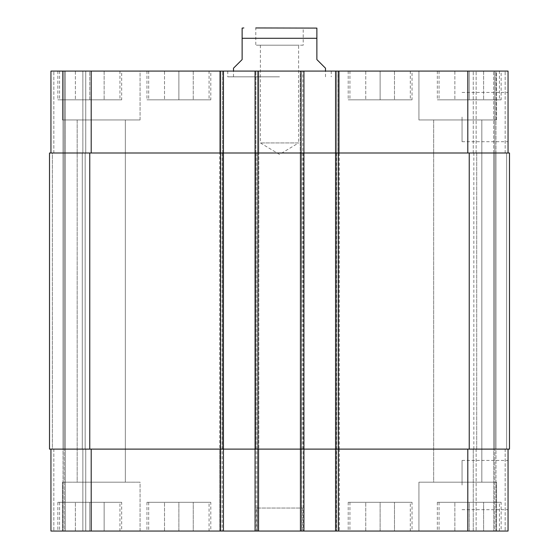 <?xml version="1.0" encoding="UTF-8"?>
<svg xmlns="http://www.w3.org/2000/svg" width="559" height="559" viewBox="0 0 559 559"><rect width="100%" height="100%" fill="white"/><g stroke="black" fill="none" stroke-linecap="round" stroke-linejoin="round"><path stroke-width="0.42" stroke-dasharray="2.79 2.1" d="M260.389 45.202L260.389 142.943L279.5 154.424L298.611 142.943L260.389 142.943L298.611 142.943L298.611 45.202L260.389 45.202L298.611 45.202M303.216 45.202L255.784 45.202L303.216 45.202L303.216 27.95L255.784 27.95L303.216 27.95M233.501 68.198L242.124 59.575L242.124 38.298L316.876 38.298L316.876 28.097L316.876 59.575L325.499 68.198M242.124 38.298L242.124 28.097L242.124 38.298M315.15 27.95L255.784 27.95L255.784 45.202M279.5 76.821L227.751 76.821L279.5 76.821M279.5 71.07L227.751 71.07L279.5 71.07M508.054 485.051L508.054 509.675L508.054 485.051M462.055 485.051L462.055 460.427L462.055 485.051M508.054 117.069L508.054 141.7L508.054 117.069M462.055 117.069L462.055 141.7L462.055 117.069M380.12 502.303L394.493 502.303L365.747 502.303L380.12 502.303L380.12 531.05L394.493 531.05L394.493 502.303L394.493 531.05L380.12 531.05L380.12 502.303M365.747 531.05L365.747 502.303L365.747 531.05L380.12 531.05L365.747 531.05M89.761 502.303L75.388 502.303L89.761 502.303L89.761 531.05L104.135 531.05L104.135 502.303L104.135 531.05L89.761 531.05L89.761 502.303M75.388 531.05L75.388 502.303L75.388 531.05L89.761 531.05L75.388 531.05M178.88 502.303L193.253 502.303L164.507 502.303L178.88 502.303L178.88 531.05L193.253 531.05L193.253 502.303L193.253 531.05L178.88 531.05L178.88 502.303M164.507 531.05L164.507 502.303L164.507 531.05L178.88 531.05L164.507 531.05M469.239 502.303L483.612 502.303L454.865 502.303L469.239 502.303L469.239 531.05L483.612 531.05L483.612 502.303L483.612 531.05L469.239 531.05L469.239 502.303M454.865 531.05L454.865 502.303L454.865 531.05L469.239 531.05L454.865 531.05M209.066 502.303L148.694 502.303L209.066 502.303L209.066 531.05L148.694 531.05L209.066 531.05M210.792 502.303L146.968 502.303L210.792 502.303L210.792 531.05L146.968 531.05L210.792 531.05M119.947 502.303L59.575 502.303L119.947 502.303L119.947 531.05L59.575 531.05L119.947 531.05M121.673 502.303L57.85 502.303L121.673 502.303L121.673 531.05L57.85 531.05L121.673 531.05M410.306 502.303L349.934 502.303L410.306 502.303L410.306 531.05L349.934 531.05L410.306 531.05M412.032 502.303L348.208 502.303L412.032 502.303L412.032 531.05L348.208 531.05L412.032 531.05M499.425 502.303L439.053 502.303L499.425 502.303L499.425 531.05L439.053 531.05L499.425 531.05M501.15 502.303L437.327 502.303L501.15 502.303L501.15 531.05L437.327 531.05L501.15 531.05M140.071 482.179L62.447 482.179L140.071 482.179L62.447 482.179L140.071 482.179L140.071 531.05L62.447 531.05L140.071 531.05L62.447 531.05L140.071 531.05L140.071 482.179M77.177 482.179L125.342 482.179L77.177 482.179L125.342 482.179L77.177 482.179L77.177 119.947L125.342 119.947L77.177 119.947L125.342 119.947L77.177 119.947L77.177 482.179M496.553 531.05L418.929 531.05L496.553 531.05L496.553 482.179L418.929 482.179L496.553 482.179L418.929 482.179L496.553 482.179L496.553 531.05L418.929 531.05L496.553 531.05M433.658 482.179L481.823 482.179L433.658 482.179L481.823 482.179L433.658 482.179L433.658 119.947L481.823 119.947L433.658 119.947L481.823 119.947L433.658 119.947L433.658 482.179M508.054 449.115L508.054 531.05L508.054 449.115L467.806 449.115L508.054 449.115L505.175 449.115L508.054 449.115L508.054 531.05L50.946 531.05L63.02 531.05L50.946 531.05L50.946 449.115L50.946 531.05L50.946 449.115L53.825 449.115L50.946 449.115L50.946 531.05L50.946 449.115L91.194 449.115L50.946 449.115M64.173 531.05L82.858 531.05L64.173 531.05L64.173 449.115L64.173 531.05M85.737 531.05L65.326 531.05L85.737 531.05L85.737 449.115L85.737 531.05L85.737 449.115L82.858 449.115L85.737 449.115L85.737 531.05M495.98 531.05L505.175 531.05L494.827 531.05L495.98 531.05L495.98 449.115L494.827 449.115L494.827 531.05L493.674 531.05L494.827 531.05L494.827 71.07L473.263 71.07L495.98 71.07L494.827 71.07L494.827 153.005L494.827 71.07L494.827 153.005L495.98 153.005L495.98 71.07L505.175 71.07L495.98 71.07L495.98 153.005L493.674 153.005L493.674 71.07L493.674 153.005L494.827 153.005L494.827 449.115L494.827 153.005L494.827 449.115L493.674 449.115L493.674 531.05L476.142 531.05L493.674 531.05L493.674 449.115L495.98 449.115L495.98 531.05M473.263 531.05L476.142 531.05L473.263 531.05L473.263 449.115L473.263 531.05M302.496 531.05L256.504 531.05L302.496 531.05L302.496 508.054L256.504 508.054L302.496 508.054M380.12 99.823L394.493 99.823L365.747 99.823L380.12 99.823L380.12 71.07L394.493 71.07L380.12 71.07L380.12 99.823M394.493 71.07L394.493 99.823L394.493 71.07M365.747 71.07L380.12 71.07L365.747 71.07L365.747 99.823L365.747 71.07M89.761 99.823L75.388 99.823L89.761 99.823L89.761 71.07L104.135 71.07L89.761 71.07L89.761 99.823M104.135 71.07L104.135 99.823L104.135 71.07M75.388 71.07L89.761 71.07L75.388 71.07L75.388 99.823L75.388 71.07M178.88 99.823L193.253 99.823L164.507 99.823L178.88 99.823L178.88 71.07L193.253 71.07L178.88 71.07L178.88 99.823M193.253 71.07L193.253 99.823L193.253 71.07M164.507 71.07L178.88 71.07L164.507 71.07L164.507 99.823L164.507 71.07M469.239 99.823L483.612 99.823L454.865 99.823L469.239 99.823L469.239 71.07L483.612 71.07L469.239 71.07L469.239 99.823M483.612 71.07L483.612 99.823L483.612 71.07M454.865 71.07L469.239 71.07L454.865 71.07L454.865 99.823L454.865 71.07M209.066 99.823L148.694 99.823L209.066 99.823L209.066 71.07L148.694 71.07L209.066 71.07M210.792 99.823L146.968 99.823L210.792 99.823L210.792 71.07L146.968 71.07L210.792 71.07M119.947 99.823L59.575 99.823L119.947 99.823L119.947 71.07L59.575 71.07L119.947 71.07M121.673 99.823L57.85 99.823L121.673 99.823L121.673 71.07L57.85 71.07L121.673 71.07M410.306 99.823L349.934 99.823L410.306 99.823L410.306 71.07L349.934 71.07L410.306 71.07M412.032 99.823L348.208 99.823L412.032 99.823L412.032 71.07L348.208 71.07L412.032 71.07M499.425 99.823L439.053 99.823L499.425 99.823L499.425 71.07L439.053 71.07L499.425 71.07M501.15 99.823L437.327 99.823L501.15 99.823L501.15 71.07L437.327 71.07L501.15 71.07M508.054 153.005L508.054 71.07L508.054 153.005L335.561 153.005L508.054 153.005L505.175 153.005L508.054 153.005L508.054 71.07L50.946 71.07L85.737 71.07L50.946 71.07L85.737 71.07L50.946 71.07L50.946 153.005L223.439 153.005L223.439 71.07L219.701 71.07L223.439 71.07L223.439 153.005L50.946 153.005L50.946 71.07L50.946 153.005L53.825 153.005L50.946 153.005L50.946 71.07L50.946 153.005L53.825 153.005L50.946 153.005M255.065 71.07L258.803 71.07L255.065 71.07L255.065 153.005L303.935 153.005L303.935 71.07L300.197 71.07L303.935 71.07L303.935 153.005L255.065 153.005L339.299 153.005L339.299 71.07L335.561 71.07L339.299 71.07L339.299 153.005L300.197 153.005L300.197 71.07L300.197 153.005L339.299 153.005L335.561 153.005L335.561 71.07L335.561 153.005L509.487 153.005L505.175 153.005L509.487 153.005L509.487 449.115L335.561 449.115L335.561 531.05L335.561 449.115L467.806 449.115L300.197 449.115L300.197 531.05L300.197 449.115L339.299 449.115L339.299 531.05L339.299 449.115L255.065 449.115L255.065 531.05L255.065 71.07L255.065 153.005L258.803 153.005L258.803 71.07L258.803 153.005L222.58 153.005L258.803 153.005L255.924 153.005L255.924 71.07L255.924 153.005L219.701 153.005L219.701 71.07L219.701 153.005L222.58 153.005L219.701 153.005L222.58 153.005L222.58 71.07L222.58 153.005L223.439 153.005L220.567 153.005L220.567 71.07M140.071 71.07L62.447 71.07L140.071 71.07L62.447 71.07L140.071 71.07L140.071 119.947L62.447 119.947L140.071 119.947L62.447 119.947L140.071 119.947L140.071 71.07M496.553 71.07L418.929 71.07L496.553 71.07L418.929 71.07L496.553 71.07L496.553 119.947L418.929 119.947L496.553 119.947L418.929 119.947L496.553 119.947L496.553 71.07M473.263 153.005L473.263 71.07L473.263 153.005L476.142 153.005L473.263 153.005M64.173 153.005L64.173 71.07L64.173 153.005L64.173 71.07L64.173 153.005L64.173 71.07L64.173 153.005L64.173 71.07L64.173 153.005L63.02 153.005L63.02 71.07L63.02 153.005L65.326 153.005L65.326 71.07L65.326 153.005L63.02 153.005L63.02 71.07L63.02 153.005L65.326 153.005L65.326 71.07L65.326 153.005L64.173 153.005L64.173 449.115L64.173 153.005L64.173 449.115L64.173 153.005L64.173 449.115L64.173 153.005L64.173 449.115L64.173 153.005L64.173 449.115L65.326 449.115L65.326 531.05L65.326 449.115L63.02 449.115L65.326 449.115L65.326 531.05L65.326 449.115L63.02 449.115L63.02 531.05L63.02 449.115L64.173 449.115L64.173 153.005M85.737 153.005L85.737 71.07L85.737 153.005L82.858 153.005L85.737 153.005L85.737 71.07L85.737 153.005L82.858 153.005L85.737 153.005M300.197 531.05L300.197 153.005L300.197 531.05L300.197 153.005L300.197 449.115L303.076 449.115L300.197 449.115L300.197 153.005L303.076 153.005L300.197 153.005L300.197 71.07M476.715 153.005L473.843 153.005L476.715 153.005L476.715 449.115L473.263 449.115L476.715 449.115L476.715 153.005M52.385 153.005L49.513 153.005L52.385 153.005L49.513 153.005L52.385 153.005L52.385 449.115L49.513 449.115L53.825 449.115L49.513 449.115L53.825 449.115L52.385 449.115L52.385 153.005M82.858 153.005L85.157 153.005L82.285 153.005L85.157 153.005L82.285 153.005L82.858 153.005L82.858 71.07L82.858 153.005M89.761 153.005L220.567 153.005L220.567 449.115L91.194 449.115L223.439 449.115L49.513 449.115L49.513 153.005L89.761 153.005L89.761 449.115M303.935 531.05L303.935 449.115L255.065 449.115L303.935 449.115L303.935 531.05L303.935 71.07M255.065 531.05L255.065 449.115L255.924 449.115L222.58 449.115L258.803 449.115L255.924 449.115L258.803 449.115L258.803 531.05L258.803 71.07M258.803 531.05L258.803 153.005L258.803 531.05L258.803 449.115L219.701 449.115L222.58 449.115L219.701 449.115L219.701 531.05L219.701 449.115L223.439 449.115L223.439 531.05L223.439 71.07M82.858 449.115L85.737 449.115L82.285 449.115L85.157 449.115L82.285 449.115L85.157 449.115L82.285 449.115L82.858 449.115L82.858 531.05L82.858 449.115M223.439 531.05L223.439 153.005L223.439 449.115L220.567 449.115L220.567 531.05M339.299 153.005L339.299 449.115M303.935 449.115L303.935 153.005L303.935 449.115M219.701 531.05L219.701 71.07M85.157 449.115L85.157 153.005L85.157 449.115M49.513 449.115L49.513 153.005L49.513 449.115M255.065 449.115L255.065 153.005M335.561 449.115L335.561 71.07L335.561 449.115M473.843 449.115L473.843 153.005M505.175 153.005L505.175 71.07L505.175 153.005M476.142 153.005L476.142 71.07L476.142 153.005M467.806 153.005L467.806 71.07M338.433 531.05L338.433 71.07M336.42 153.005L336.42 531.05L336.42 153.005M303.076 153.005L303.076 531.05L303.076 153.005M301.063 531.05L301.063 71.07M257.937 531.05L257.937 71.07M91.194 153.005L91.194 71.07M53.825 153.005L53.825 71.07L53.825 153.005M222.293 153.005L222.293 531.05L222.293 153.005M220.854 153.005L220.854 531.05L220.854 153.005M257.65 153.005L257.65 531.05L257.65 153.005M256.211 153.005L256.211 531.05L256.211 153.005M505.175 449.115L505.175 531.05L505.175 449.115M476.142 449.115L476.142 531.05L476.142 449.115M467.806 449.115L467.806 531.05M255.924 449.115L255.924 153.005L255.924 449.115M222.58 449.115L222.58 153.005L222.58 449.115M91.194 449.115L91.194 531.05M53.825 449.115L53.825 531.05L53.825 449.115M63.02 449.115L63.02 153.005L63.02 449.115M336.707 531.05L336.707 71.07L336.707 531.05M338.146 449.115L338.146 71.07L338.146 449.115M301.35 153.005L301.35 531.05L301.35 153.005M302.789 449.115L302.789 71.07L302.789 449.115M65.326 449.115L65.326 153.005L65.326 449.115M82.285 449.115L82.285 153.005L82.285 449.115M469.239 449.115L469.239 153.005M506.615 449.115L506.615 153.005L506.615 449.115M495.98 449.115L495.98 153.005L495.98 449.115M494.827 449.115L494.827 153.005L494.827 449.115M493.674 449.115L493.674 153.005L493.674 449.115M227.751 71.07L227.751 76.821M331.249 71.07L331.249 76.821M325.499 76.821L325.499 71.07M233.501 76.821L233.501 71.07M462.055 509.675L508.054 509.675M462.055 460.427L508.054 460.427M462.055 141.7L508.054 141.7M462.055 92.445L508.054 92.445M148.694 502.303L148.694 531.05M146.968 502.303L146.968 531.05M59.575 502.303L59.575 531.05M57.85 502.303L57.85 531.05M349.934 502.303L349.934 531.05M348.208 502.303L348.208 531.05M439.053 502.303L439.053 531.05M437.327 502.303L437.327 531.05M62.447 531.05L62.447 482.179L62.447 531.05M418.929 531.05L418.929 482.179L418.929 531.05M148.694 71.07L148.694 99.823M146.968 71.07L146.968 99.823M59.575 71.07L59.575 99.823M57.85 71.07L57.85 99.823M349.934 71.07L349.934 99.823M348.208 71.07L348.208 99.823M439.053 71.07L439.053 99.823M437.327 71.07L437.327 99.823M62.447 119.947L62.447 71.07L62.447 119.947M125.342 482.179L125.342 119.947L125.342 482.179M418.929 119.947L418.929 71.07L418.929 119.947M481.823 482.179L481.823 119.947L481.823 482.179M256.504 531.05L256.504 508.054"/><path stroke-width="0.84" d="M325.499 71.07L325.499 68.198L316.876 59.575L316.876 28.097L316.876 38.298L242.124 38.298L242.124 59.575L233.501 68.198L233.501 71.07M242.124 38.298L242.124 28.097L242.124 38.298M255.784 27.95L316.876 28.097M50.946 449.115L50.946 531.05L508.054 531.05L508.054 449.115M50.946 153.005L50.946 71.07L508.054 71.07L508.054 153.005M223.439 531.05L223.439 153.005L49.513 153.005L49.513 449.115L509.487 449.115L509.487 153.005L223.439 153.005L223.439 71.07M255.065 531.05L255.065 71.07M303.935 531.05L303.935 71.07M335.561 531.05L335.561 71.07M335.561 449.115L335.561 153.005L335.561 449.115M255.065 449.115L255.065 153.005M49.513 449.115L49.513 153.005M509.487 449.115L509.487 153.005M91.194 153.005L91.194 71.07M220.567 531.05L220.567 71.07M257.937 531.05L257.937 71.07M301.063 531.05L301.063 71.07M338.433 531.05L338.433 71.07M467.806 153.005L467.806 71.07M91.194 449.115L91.194 531.05M467.806 449.115L467.806 531.05M469.239 449.115L469.239 153.005M303.935 449.115L303.935 153.005M223.439 449.115L223.439 153.005M89.761 449.115L89.761 153.005M242.124 28.097L243.85 27.95"/></g></svg>

